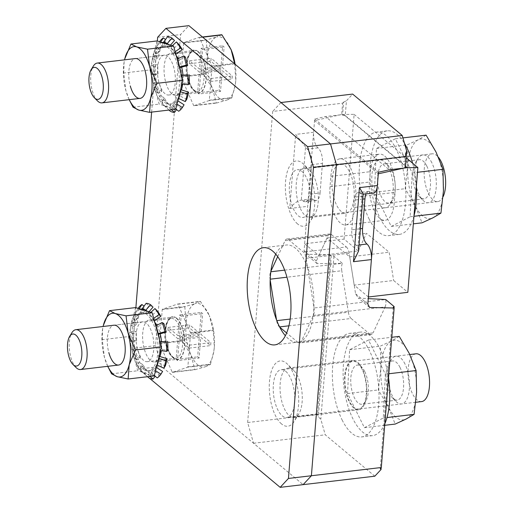 <?xml version="1.0" encoding="UTF-8"?>
<svg xmlns="http://www.w3.org/2000/svg" width="513" height="513" viewBox="0 0 513 513"><rect width="100%" height="100%" fill="white"/><g stroke="black" fill="none" stroke-linecap="round" stroke-linejoin="round"><path stroke-width="0.38" stroke-dasharray="2.56 1.92" d="M443.059 196.8A24.06 10.472 83.3 0 1 437.704 201.609A24.06 10.472 83.3 0 1 433.1 199.935A24.06 10.472 83.3 0 1 424.129 173.804A24.06 10.472 83.3 0 1 432.074 153.823A24.06 10.472 83.3 0 1 436.678 155.497A24.06 10.472 83.3 0 1 438.487 157.363M301.862 171.38A24.06 10.472 83.3 0 1 310.84 197.511A24.06 10.472 83.3 0 1 302.894 217.493A24.06 10.472 83.3 0 1 298.29 215.819A24.06 10.472 83.3 0 1 289.313 189.688A24.06 10.472 83.3 0 1 297.258 169.707A24.06 10.472 83.3 0 1 301.862 171.38M421.615 401.589A24.06 10.472 83.3 0 1 417.011 399.916A24.06 10.472 83.3 0 1 408.034 373.785A24.06 10.472 83.3 0 1 415.985 353.803M285.773 371.361A24.06 10.472 83.3 0 1 294.744 397.498A24.06 10.472 83.3 0 1 286.799 417.479A24.06 10.472 83.3 0 1 282.195 415.799A24.06 10.472 83.3 0 1 273.224 389.668A24.06 10.472 83.3 0 1 281.169 369.687A24.06 10.472 83.3 0 1 285.773 371.361M194.934 91.186A21.251 9.247 83.3 0 1 187.008 68.101A21.251 9.247 83.3 0 1 194.023 50.447A21.251 9.247 83.3 0 1 198.089 51.928A21.251 9.247 83.3 0 1 206.021 75.013A21.251 9.247 83.3 0 1 198.999 92.661A21.251 9.247 83.3 0 1 194.934 91.186M181.313 89.89A21.251 9.247 83.3 0 1 176.055 95.367A21.251 9.247 83.3 0 1 171.983 93.885A21.251 9.247 83.3 0 1 164.057 70.8A21.251 9.247 83.3 0 1 171.079 53.153A21.251 9.247 83.3 0 1 175.145 54.628A21.251 9.247 83.3 0 1 176.241 55.693M173.477 357.824A21.251 9.247 83.3 0 1 165.552 334.739A21.251 9.247 83.3 0 1 172.573 317.092A21.251 9.247 83.3 0 1 176.639 318.573A21.251 9.247 83.3 0 1 184.565 341.658A21.251 9.247 83.3 0 1 177.543 359.305A21.251 9.247 83.3 0 1 173.477 357.824M159.864 356.529A21.251 9.247 83.3 0 1 154.599 362.011A21.251 9.247 83.3 0 1 150.533 360.53A21.251 9.247 83.3 0 1 142.608 337.445A21.251 9.247 83.3 0 1 149.623 319.798A21.251 9.247 83.3 0 1 153.688 321.273A21.251 9.247 83.3 0 1 154.785 322.337M275.75 254.134A48.921 21.29 83.3 0 1 286.305 245.009A48.921 21.29 83.3 0 1 295.668 248.407A48.921 21.29 83.3 0 1 313.911 301.548A48.921 21.29 83.3 0 1 297.758 342.177A48.921 21.29 83.3 0 1 288.396 338.772A48.921 21.29 83.3 0 1 285.369 335.752M284.644 270.139L342.363 263.342L333.937 256.301L331.276 255.525L330.391 254.788L317.56 414.28L247.644 422.52L253.531 443.245L303.112 484.644L161.454 366.359L155.561 345.634L180.595 34.551L188.867 25.65M149.347 378.113L138.51 369.065L161.454 366.359M155.561 345.634L132.617 348.34L135.887 307.659M151.624 112.11L157.344 41.021M157.645 37.25L180.595 34.551M178.306 58.578A21.251 9.247 83.3 0 1 181.647 67.158M182.936 75.033A21.251 9.247 83.3 0 1 182.737 84.074M156.856 325.223A21.251 9.247 83.3 0 1 160.197 333.803M161.48 341.677A21.251 9.247 83.3 0 1 161.287 350.719M132.617 348.34L138.51 369.065M281.541 423.95A32.883 14.313 83.3 0 1 269.466 381.46A32.883 14.313 83.3 0 1 286.427 363.217A32.883 14.313 83.3 0 1 287.485 364.185A32.883 14.313 83.3 0 1 298.2 391.906A32.883 14.313 83.3 0 1 294.225 421.359A32.883 14.313 83.3 0 1 281.541 423.95M293.006 369.777A24.861 10.818 -96.7 0 0 288.248 368.045A24.861 10.818 -96.7 0 0 280.034 388.694A24.861 10.818 -96.7 0 0 289.306 415.697A24.861 10.818 -96.7 0 0 294.064 417.428A24.861 10.818 -96.7 0 0 298.899 413.741A24.861 10.818 -96.7 0 0 301.901 391.47A24.861 10.818 -96.7 0 0 293.808 370.508A24.861 10.818 -96.7 0 0 293.006 369.777M297.63 223.969A32.883 14.313 83.3 0 1 285.555 181.474A32.883 14.313 83.3 0 1 302.516 163.23A32.883 14.313 83.3 0 1 303.581 164.205A32.883 14.313 83.3 0 1 314.289 191.926A32.883 14.313 83.3 0 1 310.314 221.379A32.883 14.313 83.3 0 1 297.63 223.969M309.095 169.797A24.861 10.818 -96.7 0 0 304.337 168.065A24.861 10.818 -96.7 0 0 296.129 188.713A24.861 10.818 -96.7 0 0 305.402 215.716A24.861 10.818 -96.7 0 0 310.153 217.448A24.861 10.818 -96.7 0 0 314.988 213.754A24.861 10.818 -96.7 0 0 317.996 191.49A24.861 10.818 -96.7 0 0 309.897 170.528A24.861 10.818 -96.7 0 0 309.095 169.797M341.254 211.491A24.861 10.818 83.3 0 1 331.982 184.488A24.861 10.818 83.3 0 1 340.19 163.839A24.861 10.818 83.3 0 1 344.948 165.571A24.861 10.818 83.3 0 1 354.22 192.574A24.861 10.818 83.3 0 1 346.012 213.222A24.861 10.818 83.3 0 1 341.254 211.491M353.848 408.091A24.861 10.818 83.3 0 1 344.576 381.088A24.861 10.818 83.3 0 1 352.784 360.44A24.861 10.818 83.3 0 1 357.542 362.172A24.861 10.818 83.3 0 1 366.814 389.175A24.861 10.818 83.3 0 1 358.606 409.823A24.861 10.818 83.3 0 1 353.848 408.091M406.245 156.112L405.462 165.846L345.255 115.572L346.448 100.76L352.655 94.084M405.597 153.836L404.539 166.988L405.462 165.846M405.424 167.732L404.539 166.988M247.644 422.52L272.672 111.436L342.588 103.196L341.677 114.502L342.562 115.239L345.255 115.572M342.588 103.196L343.62 102.087L342.562 115.239M343.62 102.087L346.448 100.76M374.823 476.199L325.242 434.8L320.824 419.249L318.297 416.87L317.56 414.28M253.531 443.245L325.242 434.8M330.391 254.788L305.851 254.256L304.074 250.799L307.653 206.354A12.03 5.233 83.3 0 1 311.558 198.845A12.03 5.233 83.3 0 1 313.86 199.679A12.03 5.233 -96.7 0 0 316.162 200.519A12.03 5.233 -96.7 0 0 320.067 193.01L309.307 194.273A12.03 5.233 83.3 0 1 305.402 201.789A12.03 5.233 83.3 0 1 303.1 200.949A12.03 5.233 -96.7 0 0 301.278 200.108L305.556 146.987A12.03 5.233 -96.7 0 0 307.274 149.103A12.03 5.233 83.3 0 1 311.692 164.647L309.307 194.273M311.692 164.647L322.446 163.378A12.03 5.233 -96.7 0 0 318.028 147.834A12.03 5.233 83.3 0 1 313.61 132.29L314.552 120.587L341.677 114.502M333.937 256.301L320.824 419.249M277.687 256.609L285.048 240.725A8.022 3.488 83.3 0 1 286.876 239.026A8.022 3.488 83.3 0 1 288.409 239.584L331.436 234.518A8.022 3.488 -96.7 0 0 329.904 233.96A8.022 3.488 -96.7 0 0 328.07 235.659L316.322 261.021L317.072 263.624L342.363 263.342A8.022 3.488 -96.7 0 0 341.767 270.749L286.959 277.206M290.172 319.073L348.359 312.218L341.767 270.749M348.359 312.218A8.022 3.488 -96.7 0 0 351.129 318.483L288.915 325.813M288.409 239.584L303.337 252.05A8.022 3.488 83.3 0 1 306.107 258.315L314.001 307.986A8.022 3.488 83.3 0 1 313.405 315.392L301.394 341.325A8.022 3.488 83.3 0 1 299.56 343.024A8.022 3.488 83.3 0 1 298.027 342.466L369.738 334.014L351.129 318.483M369.738 334.014A8.022 3.488 -96.7 0 0 371.271 334.579A8.022 3.488 -96.7 0 0 373.098 332.873L301.394 341.325M313.405 315.392L385.116 306.941L373.098 332.873M385.116 306.941A8.022 3.488 -96.7 0 0 385.712 299.534L314.001 307.986M394.029 307.928L381.178 467.644M298.027 342.466L286.645 332.963M279.758 327.211L279.418 326.928A8.022 3.488 83.3 0 1 276.648 320.663L276.533 319.913M270.178 279.951L270.056 279.194A8.022 3.488 83.3 0 1 270.652 271.787L270.877 271.319M280.944 102.536L272.672 111.436M393.253 307.274L380.274 468.619M331.276 255.525L318.297 416.87M306.107 258.315L349.135 253.242L355.58 293.802L358.375 298.117L368.257 298.63M331.436 234.518L346.365 246.977L303.337 252.05M378.299 173.817L314.552 120.587M322.446 163.378L320.067 193.01M373.451 193.029A12.03 5.233 83.3 0 1 371.155 192.189A12.03 5.233 -96.7 0 0 368.853 191.355A12.03 5.233 -96.7 0 0 366.109 193.895M367.821 304.023L355.58 293.802M349.135 253.242A8.022 3.488 -96.7 0 0 346.365 246.977M316.322 261.021L304.074 250.799M369.597 307.486L358.375 298.117M317.072 263.624L305.851 254.256M351.809 229.76L354.188 200.134A12.03 5.233 83.3 0 1 358.093 192.625A12.03 5.233 83.3 0 1 360.395 193.459A12.03 5.233 -96.7 0 0 362.216 194.305L357.946 247.42A12.03 5.233 -96.7 0 0 356.227 245.304A12.03 5.233 83.3 0 1 351.809 229.76L360.389 228.747M305.556 146.987L295.687 134.4L289.723 208.47C293.821 203.469 297.675 200.686 301.278 200.108L311.558 198.845M363.204 193.792L362.216 194.305M357.946 247.42L358.606 250.908M384.776 156.106A28.068 12.216 83.3 0 1 395.087 192.381L394.253 202.75A28.068 12.216 83.3 0 1 385.141 220.276A28.068 12.216 83.3 0 1 369.463 182.051L370.296 171.682A28.068 12.216 83.3 0 1 379.402 154.156A28.068 12.216 83.3 0 1 384.776 156.106M345.339 160.755A28.068 12.216 83.3 0 1 355.644 197.03L354.81 207.399A28.068 12.216 83.3 0 1 345.698 224.925A28.068 12.216 83.3 0 1 330.019 186.7L330.853 176.331A28.068 12.216 83.3 0 1 339.965 158.799A28.068 12.216 83.3 0 1 345.339 160.755M368.392 296.989L354.188 285.132L393.625 280.483L407.829 292.339M304.645 243.758L318.842 255.621L358.286 250.972L344.082 239.116L304.645 243.758L314.681 119.016L325.531 116.579L389.277 169.809M344.082 239.116L354.117 114.367L343.454 114.463L325.531 116.579M343.454 114.463L405.539 166.308M358.286 250.972L366.468 233.306L389.136 252.229L393.625 280.483M354.117 114.367L406.219 157.869M318.842 255.621L327.031 237.949L349.699 256.878L354.188 285.132M314.681 119.016L378.427 172.24M349.699 256.878L389.136 252.229M327.031 237.949L366.468 233.306M97.502 100.894A20.052 8.727 83.3 0 1 90.974 83.991A20.052 8.727 83.3 0 1 93.392 66.03M221.751 34.724L216.589 37.026A32.082 13.96 83.3 0 1 223.995 38.969A32.082 13.96 83.3 0 1 230.76 48.857M193.888 105.723A36.891 16.057 83.3 0 1 193.773 105.627A36.891 16.057 83.3 0 1 193.657 105.531L181.076 77.072A36.891 16.057 83.3 0 1 180.993 76.552L183.699 42.9A36.891 16.057 83.3 0 1 183.846 42.579L199.14 37.391A36.891 16.057 83.3 0 1 199.371 37.584L211.952 66.042A36.891 16.057 83.3 0 1 212.029 66.562L209.323 100.208A36.891 16.057 83.3 0 1 209.176 100.535L193.888 105.723L216.499 103.055A36.891 16.057 83.3 0 1 216.383 102.959A36.891 16.057 83.3 0 1 216.268 102.863L193.657 105.531M199.14 37.391L202.455 37M202.686 37.193L199.371 37.584M183.699 42.9L206.316 40.238A36.891 16.057 83.3 0 1 206.463 39.911L183.846 42.579M211.952 66.042L234.114 63.432M234.64 63.875A36.891 16.057 83.3 0 1 234.646 63.894L212.029 66.562M209.323 100.208L231.94 97.547A36.891 16.057 83.3 0 1 231.786 97.868L209.176 100.535M181.076 77.072L203.687 74.404A36.891 16.057 83.3 0 1 203.603 73.885L180.993 76.552M206.316 40.238L207.444 56.77A32.082 13.96 83.3 0 1 216.589 37.026L206.463 39.911M235.108 64.26A32.082 13.96 83.3 0 1 235.775 80.426L234.646 63.894M231.94 97.547L235.243 84.844L235.775 80.426A32.082 13.96 83.3 0 1 235.275 84.651A32.082 13.96 83.3 0 1 226.631 100.17L231.786 97.868M216.499 103.055L226.631 100.17A32.082 13.96 83.3 0 1 212.465 88.339L216.268 102.863M203.687 74.404L212.465 88.339A32.082 13.96 83.3 0 1 207.444 56.77L203.603 73.885M220.532 91.41L219.115 90.224L220.782 69.486L210.869 61.207L211.106 58.245L221.02 66.523L222.687 45.785L224.104 46.972L222.437 67.71L232.351 75.988L232.113 78.951L222.2 70.672L220.532 91.41L199.018 93.943L197.601 92.763L199.268 72.025L189.355 63.74L189.592 60.778L199.506 69.063L201.179 48.318L202.597 49.505L200.923 70.243L210.843 78.521L210.606 81.484L200.686 73.205L199.018 93.943M200.686 73.205L222.2 70.672M210.606 81.484L232.113 78.951M210.843 78.521L232.351 75.988M200.923 70.243L222.437 67.71M202.597 49.505L224.104 46.972M201.179 48.318L222.687 45.785M199.506 69.063L221.02 66.523M189.592 60.778L211.106 58.245M189.355 63.74L210.869 61.207M199.268 72.025L220.782 69.486M197.601 92.763L219.115 90.224M361.973 369.071A24.06 10.472 -96.7 0 0 358.26 363.621A24.06 10.472 -96.7 0 0 345.903 370.764A24.06 10.472 -96.7 0 0 349.417 401.192A24.06 10.472 -96.7 0 0 363.185 405.456A24.06 10.472 -96.7 0 0 361.973 369.071M364.717 371.515A19.718 8.58 -96.7 0 0 361.678 367.051A19.718 8.58 -96.7 0 0 357.272 365.096A19.718 8.58 -96.7 0 0 350.886 377.19A19.718 8.58 -96.7 0 0 354.432 397.838A19.718 8.58 -96.7 0 0 361.883 404.257A19.718 8.58 -96.7 0 0 365.718 401.333A19.718 8.58 -96.7 0 0 364.717 371.515M399.98 367.359A19.718 8.58 -96.7 0 0 392.528 360.94A19.718 8.58 -96.7 0 0 388.694 363.864A19.718 8.58 -96.7 0 0 389.694 393.683A19.718 8.58 -96.7 0 0 392.734 398.146A19.718 8.58 -96.7 0 0 397.145 400.102A19.718 8.58 -96.7 0 0 403.526 388.008A19.718 8.58 -96.7 0 0 399.98 367.359M404.994 364.006A24.06 10.472 -96.7 0 0 391.227 359.741A24.06 10.472 -96.7 0 0 392.445 396.126A24.06 10.472 -96.7 0 0 396.158 401.57A24.06 10.472 -96.7 0 0 408.508 394.433A24.06 10.472 -96.7 0 0 404.994 364.006M384.827 423.744A52.127 22.687 83.3 0 1 372.553 435.64A52.127 22.687 83.3 0 1 352.854 418.659A52.127 22.687 83.3 0 1 343.479 364.07A52.127 22.687 83.3 0 1 360.35 332.097A52.127 22.687 83.3 0 1 380.05 349.071A52.127 22.687 83.3 0 1 388.527 377.767M342.1 419.929A52.127 22.687 -96.7 0 0 361.793 436.903A52.127 22.687 -96.7 0 0 378.665 404.93A52.127 22.687 -96.7 0 0 369.289 350.334A52.127 22.687 -96.7 0 0 349.597 333.36A52.127 22.687 -96.7 0 0 332.725 365.339A52.127 22.687 -96.7 0 0 342.1 419.929M399.268 336.406L391.31 341.081A40.097 17.455 -96.7 0 0 380.851 367.847A40.097 17.455 -96.7 0 0 388.258 406.828A40.097 17.455 -96.7 0 0 406.129 419.044A40.097 17.455 -96.7 0 0 416.588 392.278A40.097 17.455 -96.7 0 0 409.175 353.297A40.097 17.455 -96.7 0 0 391.31 341.081L380.377 346.108L380.851 367.847L378.344 389.938L388.258 406.828L395.202 424.071M368.481 340.036L349.597 349.738L347.564 393.567L364.416 427.695L383.307 417.999L385.334 374.163L368.481 340.036L391.785 337.291M385.334 374.163L388.848 373.753M349.597 349.738L380.377 346.108M347.564 393.567L378.344 389.938M364.416 427.695L384.699 425.309M383.307 417.999L387.001 417.563M388.816 167.822A24.06 10.472 -96.7 0 0 385.103 162.371A24.06 10.472 -96.7 0 0 372.752 169.514A24.06 10.472 -96.7 0 0 376.266 199.942A24.06 10.472 -96.7 0 0 390.034 204.206A24.06 10.472 -96.7 0 0 388.816 167.822M391.566 170.265A19.718 8.58 -96.7 0 0 388.527 165.802A19.718 8.58 -96.7 0 0 384.115 163.846A19.718 8.58 -96.7 0 0 377.735 175.94A19.718 8.58 -96.7 0 0 381.281 196.588A19.718 8.58 -96.7 0 0 388.732 203.007A19.718 8.58 -96.7 0 0 392.56 200.083A19.718 8.58 -96.7 0 0 391.566 170.265M426.822 166.109A19.718 8.58 -96.7 0 0 419.377 159.69A19.718 8.58 -96.7 0 0 415.543 162.615A19.718 8.58 -96.7 0 0 416.543 192.433A19.718 8.58 -96.7 0 0 419.583 196.896A19.718 8.58 -96.7 0 0 423.988 198.852A19.718 8.58 -96.7 0 0 430.369 186.758A19.718 8.58 -96.7 0 0 426.822 166.109M431.843 162.756A24.06 10.472 -96.7 0 0 418.076 158.491A24.06 10.472 -96.7 0 0 419.288 194.876A24.06 10.472 -96.7 0 0 423.001 200.32A24.06 10.472 -96.7 0 0 435.357 193.183A24.06 10.472 -96.7 0 0 431.843 162.756M412.599 163.198A52.127 22.687 83.3 0 1 416.383 185.995M413.991 215.793A52.127 22.687 83.3 0 1 399.396 234.39A52.127 22.687 83.3 0 1 379.703 217.409A52.127 22.687 83.3 0 1 370.328 162.82A52.127 22.687 83.3 0 1 387.2 130.847A52.127 22.687 83.3 0 1 404.488 143.409M368.943 218.679A52.127 22.687 -96.7 0 0 388.642 235.653A52.127 22.687 -96.7 0 0 405.514 203.68A52.127 22.687 -96.7 0 0 396.139 149.084A52.127 22.687 -96.7 0 0 376.439 132.11A52.127 22.687 -96.7 0 0 359.568 164.089A52.127 22.687 -96.7 0 0 368.943 218.679M426.111 135.156L418.153 139.831A40.097 17.455 -96.7 0 0 407.694 166.597A40.097 17.455 -96.7 0 0 415.107 205.578A40.097 17.455 -96.7 0 0 432.978 217.794A40.097 17.455 -96.7 0 0 443.437 191.028A40.097 17.455 -96.7 0 0 436.024 152.047A40.097 17.455 -96.7 0 0 418.153 139.831L407.226 144.858L407.694 166.597L405.193 188.688L415.107 205.578L422.045 222.822M395.331 138.786L376.446 148.488L374.413 192.317L391.265 226.445L410.15 216.749L412.183 172.913L395.331 138.786L402.917 137.888M412.183 172.913L417.486 172.291M376.446 148.488L407.226 144.858M374.413 192.317L405.193 188.688M391.265 226.445L413.343 223.848M410.15 216.749L413.946 216.3M176.991 104.113L176.19 103.6A32.909 14.326 83.3 0 1 174.67 105.46A32.909 14.326 83.3 0 1 173.009 106.794A32.909 14.326 83.3 0 1 170.72 107.711L175.709 109.269M180.608 71.711A29.241 12.729 83.3 0 1 181.012 75.174A29.241 12.729 83.3 0 1 181.262 82.689A29.241 12.729 83.3 0 1 180.961 87.159A29.241 12.729 83.3 0 1 180.614 89.679A29.241 12.729 83.3 0 1 179.127 95.655A29.241 12.729 83.3 0 1 176.889 100.215A29.241 12.729 83.3 0 1 175.542 101.869A29.241 12.729 83.3 0 1 174.061 103.055L180.647 108.211L178.684 111.244M175.786 108.968L173.009 106.794L174.061 103.055A29.241 12.729 83.3 0 1 171.611 103.934A29.241 12.729 83.3 0 1 170.835 103.972A29.241 12.729 83.3 0 1 167.424 102.908A29.241 12.729 83.3 0 1 164.064 99.939A29.241 12.729 83.3 0 1 160.992 95.258A29.241 12.729 83.3 0 1 158.402 89.191A29.241 12.729 83.3 0 1 156.484 82.151A29.241 12.729 83.3 0 1 155.362 74.609A29.241 12.729 83.3 0 1 155.112 67.094A29.241 12.729 83.3 0 1 155.76 60.111A29.241 12.729 83.3 0 1 157.247 54.134A29.241 12.729 83.3 0 1 159.485 49.569A29.241 12.729 83.3 0 1 160.832 47.921A29.241 12.729 83.3 0 1 162.313 46.728A29.241 12.729 83.3 0 1 164.763 45.849A29.241 12.729 83.3 0 1 165.539 45.811A29.241 12.729 83.3 0 1 168.95 46.875A29.241 12.729 83.3 0 1 172.31 49.851A29.241 12.729 83.3 0 1 175.382 54.532A29.241 12.729 83.3 0 1 177.761 59.995A29.241 12.729 83.3 0 1 177.973 60.598A29.241 12.729 83.3 0 1 179.89 67.639M159.043 48.132A29.241 12.729 83.3 0 1 162.974 46.061A29.241 12.729 83.3 0 1 178.293 68.838A29.241 12.729 83.3 0 1 173.747 102.081A29.241 12.729 83.3 0 1 169.816 104.145A29.241 12.729 83.3 0 1 154.49 81.368A29.241 12.729 83.3 0 1 159.043 48.132M184.058 104.793A35.256 15.345 83.3 0 1 182.429 106.781A35.256 15.345 83.3 0 1 180.647 108.211M164.051 55.192A20.052 8.727 -96.7 0 0 158.966 82.555A20.052 8.727 -96.7 0 0 168.739 95.014A20.052 8.727 -96.7 0 0 173.824 67.652A20.052 8.727 -96.7 0 0 164.051 55.192L135.368 58.572A20.052 8.727 -96.7 0 0 130.283 85.934M159.594 41.72L156.6 46.606L159.485 49.569L163.07 43.727A35.256 15.345 83.3 0 1 164.699 41.739A35.256 15.345 83.3 0 1 166.481 40.303L165.494 39.533M171.515 109.763L169.373 107.826L170.835 103.972L176.754 109.32L176.562 109.583M176.754 109.32A35.256 15.345 83.3 0 1 172.644 108.038L170.034 111.052M169.021 110.058L165.532 106.633A32.909 14.326 83.3 0 1 164.154 105.665A32.909 14.326 83.3 0 1 161.755 103.286L164.064 99.939L168.597 104.453L165.661 107.179L161.755 103.286A32.909 14.326 83.3 0 1 158.293 98.021A32.909 14.326 83.3 0 1 156.356 93.802L159.165 104.107L170.72 107.711A32.909 14.326 83.3 0 1 169.373 107.826A32.909 14.326 83.3 0 1 165.532 106.633L167.424 102.908L172.644 108.038M165.661 107.179A38.097 16.583 83.3 0 1 161.653 101.087L158.293 98.021L160.992 95.258L164.885 98.81L161.653 101.087M168.597 104.453A35.256 15.345 83.3 0 1 164.885 98.81M158.286 93.18L155.381 91.192L158.402 89.191L161.768 91.494L158.286 93.18A38.097 16.583 83.3 0 1 155.785 84.01L153.227 83.266A32.909 14.326 83.3 0 1 152.662 80.252A32.909 14.326 83.3 0 1 151.963 74.789A32.909 14.326 83.3 0 1 151.681 66.331A32.909 14.326 83.3 0 1 152.034 61.194L149.854 69.941L156.356 93.802A32.909 14.326 83.3 0 1 155.381 91.192A32.909 14.326 83.3 0 1 153.227 83.266L156.484 82.151L159.453 83.003L155.785 84.01M161.768 91.494A35.256 15.345 83.3 0 1 159.453 83.003M154.323 74.193L151.963 74.789L155.362 74.609L158.1 73.917L154.323 74.193A38.097 16.583 83.3 0 1 154.003 64.401L151.681 66.331L155.112 67.094L157.805 64.856L154.003 64.401M158.1 73.917A35.256 15.345 83.3 0 1 157.805 64.856M154.836 55.301L152.406 58.469L155.76 60.111L158.581 56.436L154.836 55.301A38.097 16.583 83.3 0 1 156.779 47.51L154.086 51.742A32.909 14.326 83.3 0 1 154.9 49.684A32.909 14.326 83.3 0 1 156.6 46.606A32.909 14.326 83.3 0 1 159.78 43.413A32.909 14.326 83.3 0 1 162.07 42.496M158.581 56.436A35.256 15.345 83.3 0 1 160.377 49.229L156.779 47.51M157.081 40.937L152.034 61.194A32.909 14.326 83.3 0 1 152.406 58.469A32.909 14.326 83.3 0 1 154.086 51.742L157.247 54.134L160.377 49.229M163.07 43.727L159.69 41.566M160.665 42.053L159.78 43.413L162.313 46.728L166.481 40.303M163.416 42.38L165.539 45.811L170.374 39.2L167.584 36.68M170.374 39.2A35.256 15.345 83.3 0 1 174.484 40.482M167.251 43.573L168.95 46.875L170.476 45.118M172.349 45.702L171.034 46.92A32.909 14.326 83.3 0 1 174.497 52.185L175.382 54.532L175.837 54.211M168.636 44.541A32.909 14.326 83.3 0 1 171.034 46.92L172.31 49.851L178.537 44.067M175.157 51.723L174.497 52.185A32.909 14.326 83.3 0 1 176.434 56.404M177.761 59.995L177.408 59.014L177.973 60.598L185.36 57.02M181.602 75.366L180.826 75.417A32.909 14.326 83.3 0 1 181.108 83.882L181.262 82.689L189.329 83.664M180.127 69.96A32.909 14.326 83.3 0 1 180.826 75.417L181.538 75.135M182.012 83.991L181.108 83.882A32.909 14.326 83.3 0 1 180.768 88.909A32.909 14.326 83.3 0 1 180.756 89.012M178.704 98.47L179.127 95.655L186.758 99.291M180.384 91.744L180.679 89.692M177.889 100.522A32.909 14.326 83.3 0 1 176.19 103.6L176.889 100.215L177.819 100.811M133.04 107.185L159.165 104.107M129.186 99.676L125.826 90.403L123.729 73.019L149.854 69.941M123.729 73.019L124.082 62.265L124.781 58.822M129.231 99.669A32.082 13.96 83.3 0 1 128.154 97.271A32.082 13.96 83.3 0 1 125.826 90.403A32.082 13.96 83.3 0 1 124.05 62.432A32.082 13.96 83.3 0 1 124.544 59.848M76.046 367.539A20.052 8.727 83.3 0 1 69.518 350.635A20.052 8.727 83.3 0 1 71.942 332.674M177.684 304.029L200.294 301.368L195.139 303.67A32.082 13.96 83.3 0 1 202.539 305.613A32.082 13.96 83.3 0 1 209.304 315.495L200.532 301.561L177.915 304.222L190.496 332.687A36.891 16.057 83.3 0 1 190.579 333.2L187.873 366.853A36.891 16.057 83.3 0 1 187.72 367.173L172.432 372.367A36.891 16.057 83.3 0 1 172.317 372.271A36.891 16.057 83.3 0 1 172.201 372.169L159.62 343.71A36.891 16.057 83.3 0 1 159.537 343.197L162.249 309.544A36.891 16.057 83.3 0 1 162.397 309.224L177.684 304.029A36.891 16.057 83.3 0 1 177.915 304.222M172.432 372.367L195.049 369.7A36.891 16.057 83.3 0 1 194.934 369.604A36.891 16.057 83.3 0 1 194.818 369.507L172.201 372.169M162.249 309.544L184.86 306.883A36.891 16.057 83.3 0 1 185.007 306.556L162.397 309.224M190.496 332.687L213.113 330.019A36.891 16.057 83.3 0 1 213.19 330.539L190.579 333.2M187.873 366.853L210.484 364.185A36.891 16.057 83.3 0 1 210.336 364.512L187.72 367.173M159.62 343.71L182.237 341.049A36.891 16.057 83.3 0 1 182.153 340.529L159.537 343.197M184.86 306.883L185.988 323.414A32.082 13.96 83.3 0 1 195.139 303.67L185.007 306.556M213.113 330.019L209.304 315.495A32.082 13.96 83.3 0 1 209.714 316.457A32.082 13.96 83.3 0 1 214.325 347.07L213.19 330.539M210.484 364.185L213.786 351.488L214.325 347.07A32.082 13.96 83.3 0 1 213.818 351.29A32.082 13.96 83.3 0 1 205.174 366.814L210.336 364.512M195.049 369.7L205.174 366.814A32.082 13.96 83.3 0 1 191.009 354.983L194.818 369.507M182.237 341.049L191.009 354.983A32.082 13.96 83.3 0 1 185.988 323.414L182.153 340.529M199.076 358.055L197.659 356.868L199.326 336.13L189.412 327.852L189.65 324.889L199.57 333.168L201.237 312.43L202.654 313.61L200.987 334.354L210.901 342.633L210.663 345.595L200.743 337.317L199.076 358.055L177.562 360.588L176.145 359.408L177.819 338.663L167.898 330.385L168.136 327.422L178.056 335.701L179.723 314.963L181.14 316.149L179.473 336.887L189.387 345.166L189.15 348.128L179.236 339.85L177.562 360.588M179.236 339.85L200.743 337.317M189.15 348.128L210.663 345.595M189.387 345.166L210.901 342.633M179.473 336.887L200.987 334.354M181.14 316.149L202.654 313.61M179.723 314.963L201.237 312.43M178.056 335.701L199.57 333.168M168.136 327.422L189.65 324.889M167.898 330.385L189.412 327.852M177.819 338.663L199.326 336.13M176.145 359.408L197.659 356.868M155.542 370.758L154.734 370.245A32.909 14.326 83.3 0 1 153.214 372.105A32.909 14.326 83.3 0 1 151.553 373.438A32.909 14.326 83.3 0 1 149.264 374.355L154.253 375.914M159.152 338.356A29.241 12.729 83.3 0 1 159.556 341.818A29.241 12.729 83.3 0 1 159.806 349.334A29.241 12.729 83.3 0 1 159.505 353.803A29.241 12.729 83.3 0 1 159.165 356.317A29.241 12.729 83.3 0 1 157.671 362.3A29.241 12.729 83.3 0 1 155.439 366.859A29.241 12.729 83.3 0 1 154.086 368.507A29.241 12.729 83.3 0 1 152.611 369.7L159.197 374.856L157.228 377.889M154.33 375.612L151.553 373.438L152.611 369.7A29.241 12.729 83.3 0 1 150.155 370.578A29.241 12.729 83.3 0 1 149.379 370.617A29.241 12.729 83.3 0 1 145.968 369.552A29.241 12.729 83.3 0 1 142.614 366.577A29.241 12.729 83.3 0 1 139.536 361.902A29.241 12.729 83.3 0 1 136.952 355.83A29.241 12.729 83.3 0 1 135.028 348.789A29.241 12.729 83.3 0 1 133.906 341.254A29.241 12.729 83.3 0 1 133.662 333.739A29.241 12.729 83.3 0 1 134.303 326.755A29.241 12.729 83.3 0 1 135.791 320.772A29.241 12.729 83.3 0 1 138.029 316.213A29.241 12.729 83.3 0 1 139.382 314.559A29.241 12.729 83.3 0 1 140.857 313.372A29.241 12.729 83.3 0 1 143.313 312.494A29.241 12.729 83.3 0 1 144.089 312.455A29.241 12.729 83.3 0 1 147.494 313.52A29.241 12.729 83.3 0 1 150.854 316.495A29.241 12.729 83.3 0 1 153.932 321.17A29.241 12.729 83.3 0 1 156.305 326.634A29.241 12.729 83.3 0 1 156.516 327.236A29.241 12.729 83.3 0 1 158.44 334.284M137.587 314.77A29.241 12.729 83.3 0 1 141.517 312.706A29.241 12.729 83.3 0 1 156.843 335.483A29.241 12.729 83.3 0 1 152.297 368.719A29.241 12.729 83.3 0 1 148.366 370.79A29.241 12.729 83.3 0 1 133.04 348.013A29.241 12.729 83.3 0 1 137.587 314.77M162.608 371.438A35.256 15.345 83.3 0 1 160.979 373.426A35.256 15.345 83.3 0 1 159.197 374.856M142.595 321.837A20.052 8.727 -96.7 0 0 137.51 349.199A20.052 8.727 -96.7 0 0 147.289 361.659A20.052 8.727 -96.7 0 0 152.367 334.296A20.052 8.727 -96.7 0 0 142.595 321.837L113.912 325.216A20.052 8.727 -96.7 0 0 108.827 352.578M138.144 308.364L135.143 313.251L138.029 316.213L141.62 310.371A35.256 15.345 83.3 0 1 143.249 308.377A35.256 15.345 83.3 0 1 145.025 306.947L144.044 306.178M150.065 376.407L147.917 374.471L149.379 370.617L155.304 375.965L155.112 376.228M155.304 375.965A35.256 15.345 83.3 0 1 151.194 374.682L148.584 377.696M147.571 376.702L144.082 373.278A32.909 14.326 83.3 0 1 142.704 372.31A32.909 14.326 83.3 0 1 140.305 369.931L142.614 366.577L147.141 371.098L144.211 373.823L140.305 369.931A32.909 14.326 83.3 0 1 136.843 364.666A32.909 14.326 83.3 0 1 134.9 360.447L137.708 370.752L149.264 374.355A32.909 14.326 83.3 0 1 147.917 374.471A32.909 14.326 83.3 0 1 144.082 373.278L145.968 369.552L151.194 374.682M144.211 373.823A38.097 16.583 83.3 0 1 140.203 367.725L136.843 364.666L139.536 361.902L143.435 365.455L140.203 367.725M147.141 371.098A35.256 15.345 83.3 0 1 143.435 365.455M136.83 359.825L133.931 357.837L136.952 355.83L140.318 358.138L136.83 359.825A38.097 16.583 83.3 0 1 134.329 350.648L131.77 349.911A32.909 14.326 83.3 0 1 131.206 346.891A32.909 14.326 83.3 0 1 130.507 341.434A32.909 14.326 83.3 0 1 130.231 332.969A32.909 14.326 83.3 0 1 130.578 327.839L128.397 336.586L134.9 360.447A32.909 14.326 83.3 0 1 133.931 357.837A32.909 14.326 83.3 0 1 131.77 349.911L135.028 348.789L138.003 349.648L134.329 350.648M140.318 358.138A35.256 15.345 83.3 0 1 138.003 349.648M132.867 340.837L130.507 341.434L133.906 341.254L136.65 340.561L132.867 340.837A38.097 16.583 83.3 0 1 132.546 331.045L130.231 332.969L133.662 333.739L136.349 331.501L132.546 331.045M136.65 340.561A35.256 15.345 83.3 0 1 136.349 331.501M133.386 321.946L130.95 325.107L134.303 326.755L137.125 323.081L133.386 321.946A38.097 16.583 83.3 0 1 135.323 314.155L132.63 318.381A32.909 14.326 83.3 0 1 133.444 316.329A32.909 14.326 83.3 0 1 135.143 313.251A32.909 14.326 83.3 0 1 138.33 310.057A32.909 14.326 83.3 0 1 140.62 309.14M137.125 323.081A35.256 15.345 83.3 0 1 138.92 315.873L135.323 314.155M135.624 307.582L130.578 327.839A32.909 14.326 83.3 0 1 130.95 325.107A32.909 14.326 83.3 0 1 132.63 318.381L135.791 320.772L138.92 315.873M141.62 310.371L138.241 308.21M139.209 308.698L138.33 310.057L140.857 313.372L145.025 306.947M141.96 309.025L144.089 312.455L148.924 305.838L146.128 303.318M148.924 305.838A35.256 15.345 83.3 0 1 153.034 307.12M145.801 310.218L147.494 313.52L149.02 311.757M150.893 312.34L149.578 313.565A32.909 14.326 83.3 0 1 153.041 318.829L153.932 321.17L154.381 320.856M147.18 311.186A32.909 14.326 83.3 0 1 149.578 313.565L150.854 316.495L157.081 310.705M153.701 318.361L153.041 318.829A32.909 14.326 83.3 0 1 154.984 323.049M156.305 326.634L155.958 325.659L156.516 327.236L163.91 323.665M160.146 342.011L159.376 342.062A32.909 14.326 83.3 0 1 159.652 350.52L159.806 349.334L167.873 350.302M158.677 336.599A32.909 14.326 83.3 0 1 159.376 342.062L160.088 341.78M160.556 350.629L159.652 350.52A32.909 14.326 83.3 0 1 159.319 355.554A32.909 14.326 83.3 0 1 159.306 355.656M157.254 365.109L157.671 362.3L165.301 365.936M158.927 358.382L159.222 356.336M156.433 367.161A32.909 14.326 83.3 0 1 154.734 370.245L155.439 366.859L156.362 367.449M111.59 373.83L137.708 370.752M107.73 366.32L104.37 357.048L102.273 339.664L128.397 336.586M102.273 339.664L102.626 328.904L103.331 325.46M107.781 366.314A32.082 13.96 83.3 0 1 106.698 363.916A32.082 13.96 83.3 0 1 104.37 357.048A32.082 13.96 83.3 0 1 102.594 329.077A32.082 13.96 83.3 0 1 103.087 326.492M313.61 132.29L295.687 134.4M289.723 208.47L307.653 206.354M328.07 235.659L285.048 240.725M362.774 199.121L354.188 200.134M318.028 147.834L307.274 149.103M313.86 199.679L303.1 200.949M360.395 193.459L371.155 192.189M356.227 245.304L359.087 244.97M355.644 197.03L395.087 192.381M354.81 207.399L394.253 202.75M330.019 186.7L369.463 182.051M330.853 176.331L370.296 171.682M196.569 53.205A20.052 8.727 83.3 0 1 204.046 74.988A20.052 8.727 83.3 0 1 197.422 91.635A20.052 8.727 83.3 0 1 193.587 90.243A20.052 8.727 83.3 0 1 186.11 68.46A20.052 8.727 83.3 0 1 192.734 51.813A20.052 8.727 83.3 0 1 196.569 53.205M198.121 51.556A21.655 9.426 83.3 0 1 206.072 79.541A21.655 9.426 83.3 0 1 194.902 91.551A21.655 9.426 83.3 0 1 186.95 63.574A21.655 9.426 83.3 0 1 198.121 51.556M175.113 319.849A20.052 8.727 83.3 0 1 182.59 341.626A20.052 8.727 83.3 0 1 175.972 358.279A20.052 8.727 83.3 0 1 172.137 356.881A20.052 8.727 83.3 0 1 164.654 335.104A20.052 8.727 83.3 0 1 171.278 318.458A20.052 8.727 83.3 0 1 175.113 319.849M176.664 318.201A21.655 9.426 83.3 0 1 184.622 346.185A21.655 9.426 83.3 0 1 173.452 358.196A21.655 9.426 83.3 0 1 165.494 330.212A21.655 9.426 83.3 0 1 176.664 318.201M437.704 201.609L302.894 217.493M415.799 402.275L286.799 417.479M171.079 53.153L194.023 50.447M149.623 319.798L172.573 317.092M263.361 247.708L286.305 245.009M274.808 344.877L297.758 342.177M154.599 362.011L177.543 359.305M176.055 95.367L198.999 92.661M409.778 354.534L281.169 369.687M432.074 153.823L297.258 169.707M304.337 168.065L340.19 163.839M288.248 368.045L352.784 360.44M294.064 417.428L358.606 409.823M310.153 217.448L346.012 213.222M309.897 170.528L303.581 164.205M314.988 213.754L310.314 221.379M293.808 370.508L287.485 364.185M298.899 413.741L294.225 421.359M329.904 233.96L286.876 239.026M371.271 334.579L299.56 343.024M316.162 200.519L305.402 201.789M368.853 191.355L358.093 192.625M362.64 194.305L363.166 194.241M345.698 224.925L385.141 220.276M339.965 158.799L379.402 154.156M135.368 58.572L192.734 51.813C191.888 51.499 188.021 53.461 187.065 64.606C186.405 74.231 189.496 86.178 194.498 90.493L197.422 91.635L168.739 95.014M361.678 367.051L358.26 363.621M392.528 360.94L357.272 365.096M388.694 363.864L391.227 359.741M372.553 435.64L361.793 436.903M360.35 332.097L349.597 333.36M392.734 398.146L396.158 401.57M397.145 400.102L361.883 404.257M365.718 401.333L363.185 405.456M388.527 165.802L385.103 162.371M419.377 159.69L384.115 163.846M415.543 162.615L418.076 158.491M399.396 234.39L388.642 235.653M387.2 130.847L376.439 132.11M419.583 196.896L423.001 200.32M423.988 198.852L388.732 203.007M392.56 200.083L390.034 204.206M162.974 46.061L164.763 45.849M128.154 97.271L128.372 97.797M169.816 104.145L171.611 103.934M180.961 87.159L180.768 88.909M113.912 325.216L171.278 318.458C170.431 318.143 166.565 320.106 165.609 331.251C164.955 340.869 168.04 352.822 173.041 357.131L175.972 358.279L147.289 361.659M141.517 312.706L143.313 312.494M106.698 363.916L106.916 364.442M148.366 370.79L150.155 370.578M159.505 353.803L159.319 355.554"/><path stroke-width="0.77" d="M438.487 157.363A24.06 10.472 83.3 0 1 443.059 196.8M409.778 354.534L415.985 353.803A24.06 10.472 83.3 0 1 420.583 355.477A24.06 10.472 83.3 0 1 429.561 381.608A24.06 10.472 83.3 0 1 421.615 401.589L415.799 402.275M285.369 335.752A48.921 21.29 83.3 0 1 275.75 254.134M265.452 341.478A48.921 21.29 83.3 0 1 247.202 288.338A48.921 21.29 83.3 0 1 263.361 247.708A48.921 21.29 83.3 0 1 272.717 251.114A48.921 21.29 83.3 0 1 290.967 304.254A48.921 21.29 83.3 0 1 274.808 344.877A48.921 21.29 83.3 0 1 265.452 341.478M307.582 146.641L330.526 143.935L280.944 102.536L352.655 94.084L402.237 135.483L406.655 151.034L405.597 153.836L406.334 156.427L313.475 167.366L307.582 146.641L165.923 28.356L188.867 25.65L330.526 143.935L336.419 164.66L311.391 475.75L303.112 484.644L280.169 487.35L149.347 378.113M135.887 307.659L151.624 112.11M157.344 41.021L157.645 37.25L165.923 28.356M313.475 167.366L288.441 478.449L381.306 467.51L380.274 468.619L381.031 469.523L374.823 476.199L303.112 484.644L311.391 475.75L336.419 164.66L330.526 143.935L402.237 135.483M176.241 55.693A21.251 9.247 83.3 0 1 178.306 58.578M181.647 67.158A21.251 9.247 83.3 0 1 182.936 75.033M182.737 84.074A21.251 9.247 83.3 0 1 181.313 89.89M154.785 322.337A21.251 9.247 83.3 0 1 156.856 325.223M160.197 333.803A21.251 9.247 83.3 0 1 161.48 341.677M161.287 350.719A21.251 9.247 83.3 0 1 159.864 356.529M280.169 487.35L288.441 478.449M406.655 151.034L406.245 156.112M406.334 156.427L405.424 167.732L378.299 173.817L377.356 185.52A12.03 5.233 83.3 0 1 373.451 193.029L363.166 194.241M394.029 307.928L394.138 306.575L385.712 299.534L368.257 298.63M381.178 467.644L381.031 469.523M394.138 306.575L393.253 307.274L394.138 308.012L381.306 467.51M394.138 308.012L369.597 307.486L367.821 304.023L371.399 259.584L353.47 261.694L359.433 187.63L363.204 193.792L358.606 250.908L353.47 261.694M286.645 332.963L279.758 327.211M276.533 319.913L270.178 279.951M270.877 271.319L277.687 256.609M366.109 193.895A12.03 5.233 -96.7 0 0 364.948 198.864L362.774 199.121M360.389 228.747L362.563 228.49L364.948 198.864M362.563 228.49A12.03 5.233 -96.7 0 0 366.981 244.041A12.03 5.233 83.3 0 1 371.399 259.584M407.829 292.339L368.392 296.989L378.427 172.24L389.277 169.809L407.207 167.693L417.864 167.597L407.829 292.339M405.539 166.308L407.207 167.693M406.219 157.869L417.864 167.597M91.102 69.768L93.392 66.03A20.052 8.727 83.3 0 1 97.29 63.061A20.052 8.727 83.3 0 1 101.125 64.452A20.052 8.727 83.3 0 1 108.602 86.229A20.052 8.727 83.3 0 1 101.984 102.882A20.052 8.727 83.3 0 1 98.15 101.484A20.052 8.727 83.3 0 1 97.502 100.894L94.405 97.791A16.115 7.015 83.3 0 1 89.153 84.203A16.115 7.015 83.3 0 1 91.102 69.768A16.115 7.015 83.3 0 1 97.316 68.498A16.115 7.015 83.3 0 1 103.235 89.326A16.115 7.015 83.3 0 1 94.924 98.265A16.115 7.015 83.3 0 1 94.405 97.791M202.455 37L221.751 34.724A36.891 16.057 83.3 0 1 221.866 34.82A36.891 16.057 83.3 0 1 221.982 34.916L202.686 37.193M234.114 63.432L234.563 63.375L231.164 49.799L221.982 34.916M234.563 63.375A36.891 16.057 83.3 0 1 234.64 63.875M230.76 48.857A32.082 13.96 83.3 0 1 231.171 49.812A32.082 13.96 83.3 0 1 235.108 64.26M388.527 377.767A52.127 22.687 83.3 0 1 384.827 423.744M384.699 425.309L395.202 424.071L406.129 419.044L414.087 414.369L416.588 392.278L416.12 370.54L409.175 353.297L399.268 336.406L391.785 337.291M388.848 373.753L416.12 370.54M387.001 417.563L414.087 414.369M404.488 143.409A52.127 22.687 83.3 0 1 406.892 147.821A52.127 22.687 83.3 0 1 412.599 163.198M416.383 185.995A52.127 22.687 83.3 0 1 413.991 215.793M413.343 223.848L422.045 222.822L432.978 217.794L440.936 213.119L443.437 191.028L442.963 169.29L436.024 152.047L426.111 135.156L402.917 137.888M417.486 172.291L442.963 169.29M413.946 216.3L440.936 213.119M177.819 100.811L184.058 104.793L182.371 107.544A38.097 16.583 83.3 0 1 180.608 109.692A38.097 16.583 83.3 0 1 178.684 111.244L175.786 108.968M182.371 107.544L176.991 104.113M179.89 67.639L187.675 65.51A35.256 15.345 83.3 0 0 185.36 57.02L183.776 55.936L177.402 59.014A32.909 14.326 83.3 0 1 179.563 66.94L179.89 67.639A29.241 12.729 83.3 0 1 180.608 71.711M130.283 85.934A20.052 8.727 -96.7 0 0 140.055 98.393A20.052 8.727 -96.7 0 0 145.141 71.031A20.052 8.727 -96.7 0 0 135.368 58.572L97.29 63.061M159.594 41.72L159.69 41.566A38.097 16.583 83.3 0 1 161.454 39.418A38.097 16.583 83.3 0 1 163.378 37.872L160.665 42.053M165.494 39.533L163.378 37.872M176.562 109.583L174.478 112.437A38.097 16.583 83.3 0 1 170.034 111.052L169.021 110.058M174.478 112.437L171.515 109.763M162.07 42.496A32.909 14.326 83.3 0 1 163.416 42.38L167.584 36.68A38.097 16.583 83.3 0 1 172.022 38.065L167.251 43.573A32.909 14.326 83.3 0 1 168.636 44.541L157.081 40.937L130.956 44.015L136.67 46.895L147.5 49.177L173.625 46.099L168.636 44.541M170.476 45.118L174.484 40.482L172.022 38.065M163.416 42.38A32.909 14.326 83.3 0 1 167.251 43.573M175.837 54.211L182.243 49.71A35.256 15.345 83.3 0 0 178.537 44.067L176.395 41.938A38.097 16.583 83.3 0 1 180.403 48.03L175.157 51.723M182.243 49.71L180.403 48.03M176.395 41.938L172.349 45.702M183.776 55.936A38.097 16.583 83.3 0 1 186.277 65.106L179.563 66.94A32.909 14.326 83.3 0 1 180.127 69.96L173.625 46.099M187.675 65.51L186.277 65.106M181.538 75.135L187.739 74.924A38.097 16.583 83.3 0 1 188.059 84.716L182.012 83.991M189.028 74.597A35.256 15.345 83.3 0 1 189.329 83.664L188.059 84.716M187.739 74.924L181.602 75.366M180.679 89.692L188.553 92.084L187.219 93.815A38.097 16.583 83.3 0 1 185.283 101.6L178.704 98.47A32.909 14.326 83.3 0 1 177.889 100.522L182.936 80.265L180.127 69.96M188.553 92.084A35.256 15.345 83.3 0 1 186.758 99.291L185.283 101.6M187.219 93.815L180.384 91.744A32.909 14.326 83.3 0 1 178.704 98.47M147.5 49.177L149.597 66.562L156.818 83.343L150.642 98.15L149.584 112.347L175.709 109.269L177.889 100.522M149.584 112.347L138.754 110.071L133.04 107.185L129.186 99.676M156.818 83.343L182.936 80.265M124.544 59.848A32.082 13.96 83.3 0 1 124.781 58.822L130.956 44.015M124.781 58.822A32.082 13.96 83.3 0 1 136.67 46.895A32.082 13.96 83.3 0 1 149.597 66.562A32.082 13.96 83.3 0 1 150.642 98.15A32.082 13.96 83.3 0 1 138.754 110.071A32.082 13.96 83.3 0 1 129.231 99.669M176.434 56.404A32.909 14.326 83.3 0 1 177.165 58.335A32.909 14.326 83.3 0 1 177.402 59.014L177.165 58.335M180.756 89.012A32.909 14.326 83.3 0 1 180.384 91.744M69.646 336.413L71.942 332.674A20.052 8.727 83.3 0 1 75.841 329.699A20.052 8.727 83.3 0 1 79.675 331.097A20.052 8.727 83.3 0 1 87.152 352.873A20.052 8.727 83.3 0 1 80.528 369.527A20.052 8.727 83.3 0 1 76.694 368.129A20.052 8.727 83.3 0 1 76.046 367.539L72.949 364.435A16.115 7.015 83.3 0 1 67.703 350.847A16.115 7.015 83.3 0 1 69.646 336.413A16.115 7.015 83.3 0 1 75.866 335.143A16.115 7.015 83.3 0 1 81.785 355.971A16.115 7.015 83.3 0 1 73.468 364.91A16.115 7.015 83.3 0 1 72.949 364.435M156.362 367.449L162.608 371.438L160.915 374.189A38.097 16.583 83.3 0 1 159.152 376.337A38.097 16.583 83.3 0 1 157.228 377.889L154.33 375.612M160.915 374.189L155.542 370.758M158.44 334.284L166.225 332.155A35.256 15.345 83.3 0 0 163.91 323.665L162.32 322.581L155.952 325.659A32.909 14.326 83.3 0 1 158.113 333.585L158.44 334.284A29.241 12.729 83.3 0 1 159.152 338.356M108.827 352.578A20.052 8.727 -96.7 0 0 118.606 365.038A20.052 8.727 -96.7 0 0 123.684 337.676A20.052 8.727 -96.7 0 0 113.912 325.216L75.841 329.699M138.144 308.364L138.241 308.21A38.097 16.583 83.3 0 1 139.998 306.062A38.097 16.583 83.3 0 1 141.921 304.517L139.209 308.698M144.044 306.178L141.921 304.517M155.112 376.228L153.021 379.081A38.097 16.583 83.3 0 1 148.584 377.696L147.571 376.702M153.021 379.081L150.065 376.407M140.62 309.14A32.909 14.326 83.3 0 1 141.96 309.025L146.128 303.318A38.097 16.583 83.3 0 1 150.572 304.703L145.801 310.218A32.909 14.326 83.3 0 1 147.18 311.186L135.624 307.582L109.506 310.66L115.213 313.539L126.051 315.822L152.169 312.744L147.18 311.186M149.02 311.757L153.034 307.12L150.572 304.703M141.96 309.025A32.909 14.326 83.3 0 1 145.801 310.218M154.381 320.856L160.787 316.348A35.256 15.345 83.3 0 0 157.081 310.705L154.945 308.576A38.097 16.583 83.3 0 1 158.953 314.674L153.701 318.361M160.787 316.348L158.953 314.674M154.945 308.576L150.893 312.34M162.32 322.581A38.097 16.583 83.3 0 1 164.82 331.751L158.113 333.585A32.909 14.326 83.3 0 1 158.677 336.599L152.169 312.744M166.225 332.155L164.82 331.751M160.088 341.78L166.283 341.568A38.097 16.583 83.3 0 1 166.603 351.36L160.556 350.629M167.578 341.241A35.256 15.345 83.3 0 1 167.873 350.302L166.603 351.36M166.283 341.568L160.146 342.011M159.222 356.336L167.097 358.728L165.77 360.459A38.097 16.583 83.3 0 1 163.827 368.244L157.254 365.109A32.909 14.326 83.3 0 1 156.433 367.161L161.486 346.91L158.677 336.599M167.097 358.728A35.256 15.345 83.3 0 1 165.301 365.936L163.827 368.244M165.77 360.459L158.927 358.382A32.909 14.326 83.3 0 1 157.254 365.109M126.051 315.822L128.147 333.206L135.361 349.988L129.186 364.788L128.135 378.992L154.253 375.914L156.433 367.161M128.135 378.992L117.297 376.715L111.59 373.83L107.73 366.32M135.361 349.988L161.486 346.91M103.087 326.492A32.082 13.96 83.3 0 1 103.331 325.46L109.506 310.66M103.331 325.46A32.082 13.96 83.3 0 1 115.213 313.539A32.082 13.96 83.3 0 1 128.147 333.206A32.082 13.96 83.3 0 1 129.186 364.788A32.082 13.96 83.3 0 1 117.297 376.715A32.082 13.96 83.3 0 1 107.781 366.314M154.984 323.049A32.909 14.326 83.3 0 1 155.715 324.979A32.909 14.326 83.3 0 1 155.952 325.659L155.715 324.979M159.306 355.656A32.909 14.326 83.3 0 1 158.927 358.382M359.433 187.63L377.356 185.52M270.813 271.768L284.644 270.139M286.959 277.206L270.21 279.181M276.815 320.644L290.172 319.073M288.915 325.813L279.604 326.909M359.087 244.97L366.981 244.041M101.984 102.882L140.055 98.393M80.528 369.527L118.606 365.038"/></g></svg>
